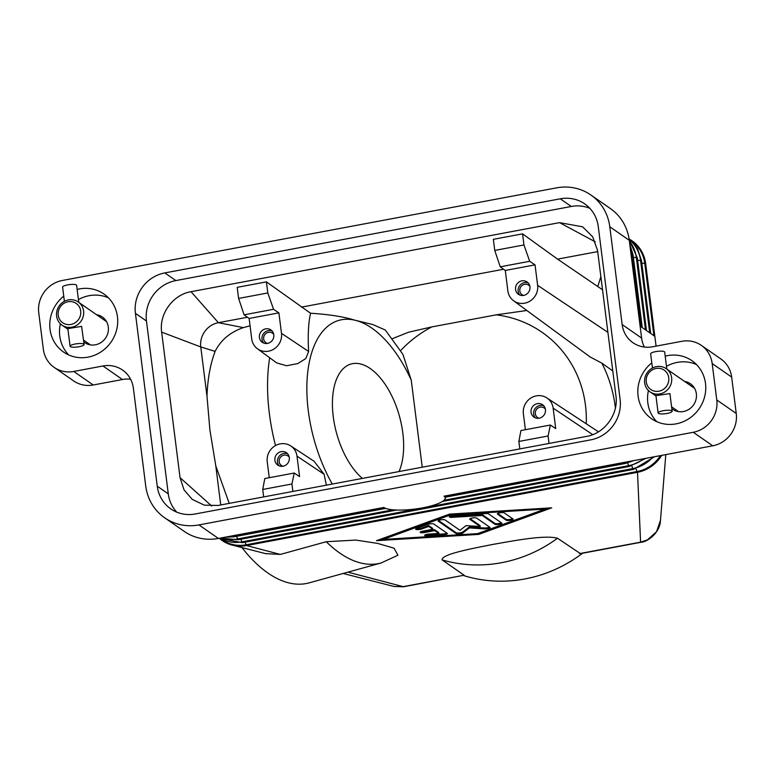 <?xml version="1.0" encoding="UTF-8"?>
<svg xmlns="http://www.w3.org/2000/svg" width="775" height="775" viewBox="0 0 775 775"><rect width="100%" height="100%" fill="white"/><g stroke="black" fill="none" stroke-linecap="round" stroke-linejoin="round"><path stroke-width="1.16" d="M656.076 346.134L654.846 336.35L640.111 326.11M712.738 445.809L444.007 496.174A31.572 7.314 -7.2 0 1 445.053 498.897A31.572 7.314 -7.2 0 1 416.601 508.836A31.572 7.314 -7.2 0 1 383.79 507.46L218.424 538.451L198.943 524.917L693.257 432.285L712.738 445.809A28.278 26.641 -55.2 0 0 730.786 434.252A28.278 26.641 -55.2 0 0 736.25 413.472L731.658 377.086A28.278 26.641 -55.2 0 0 721.322 359.271A28.278 26.641 -55.2 0 0 720.827 358.922L701.356 345.388A28.278 26.641 124.8 0 1 701.85 345.737A28.278 26.641 124.8 0 1 712.177 363.552L731.658 377.086M736.25 413.472L716.778 399.939A28.278 26.641 124.8 0 1 711.314 420.718A28.278 26.641 124.8 0 1 693.257 432.285M641.09 542.258A7.072 1.715 -100.6 0 1 641.022 542.277A7.072 1.715 -100.6 0 1 640.586 542.151L637.515 472.285A35.35 33.296 -55.2 0 0 661.724 455.371M265.515 553.621L280.347 554.425L246.557 545.552A2.354 0.572 -100.6 0 1 246.092 544.796L637.05 471.529A34.846 32.831 -55.2 0 0 660.445 455.613M280.347 554.425L326.275 541.725L355.89 540.078L377.677 543.42L394.058 548.206L397.953 555.229L381.116 562.97A136.671 70.544 74.5 0 1 326.275 541.725M403.601 586.772L393.991 586.481L403.165 586.646A7.072 1.715 79.4 0 0 403.601 586.772L464.147 575.215L403.165 586.646L347.907 572.153M464.147 575.215L442.079 559.879C441.585 553.98 473.564 548.322 493.055 544.379C513.215 540.892 544.428 534.702 557.525 538.247L580.436 553.631L641.022 542.277C647.387 541.996 660.155 532.832 660.474 520.316L656.522 531.718L647.309 539.942L640.586 542.151L579.593 553.583M449.5 514.106L551.732 507.838L478.708 534.401L376.476 540.679L449.5 514.106M379.508 539.574L383.208 539.352M477.807 533.549L548.584 508.032M478.708 534.401L478.592 533.5M450.285 514.058L383.102 538.509L383.218 539.419L477.584 533.626L544.99 509.097L450.624 514.891L450.517 514.048M544.99 509.097L544.883 508.255M450.624 514.891L383.218 539.419M220.032 538.916A35.35 33.296 -55.2 0 0 222.076 540.466A35.35 33.296 -55.2 0 0 232.229 545.116A35.35 33.296 -55.2 0 0 246.557 545.552L637.515 472.285A2.354 0.572 -100.6 0 1 637.05 471.529L635.994 468.817M241.984 547.596A136.671 70.544 74.5 0 0 309.138 582.868L381.116 562.97M654.846 336.35L645.653 263.577A35.35 33.296 -55.2 0 0 632.119 240.87L629.949 239.485M582.577 553.234A136.671 128.747 124.8 0 1 463.537 575.544M362.371 478.417A63.104 32.569 -105.5 0 1 333.26 416.688A63.104 32.569 -105.5 0 1 351.22 363.969A63.104 32.569 -105.5 0 1 402.806 432.896A63.104 32.569 -105.5 0 1 399.028 471.549M238.603 298.433L244.096 314.815L273.546 309.293L267.811 292.96L238.603 298.433L237.198 287.341L266.406 281.868L310.562 313.245C328.668 314.35 343.422 316.665 354.824 320.182L372.727 324.531L385.311 330.024L402.942 354.407L411.254 380.186L422.239 467.199M310.562 313.245C308.382 322.662 307.733 335.42 308.634 351.501L305.825 358.544L297.852 363.543L286.595 365.761L276.685 362.894L257.407 348.731A15.607 14.696 124.8 0 1 251.72 338.917L249.133 318.448L244.096 314.815M229.226 503.372L215.799 465.92L209.918 430.135L206.993 396.257C207.584 379.169 210.296 364.202 215.121 351.375C220.807 340.06 230.223 332.146 243.369 327.622L250.063 325.771M262.735 489.461L291.942 483.988L294.229 473.031L264.788 478.543L262.735 489.461L263.674 496.92M269.254 477.71L267.239 461.716A15.607 14.696 124.8 0 1 274.36 446.284A15.607 14.696 124.8 0 1 290.722 445.916A15.607 14.696 124.8 0 1 296.99 456.146L299.576 476.606L294.229 473.031M161.655 332.126C158.904 313.991 172.97 294.607 191.047 291.7L559.54 222.638L582.626 226.813L592.701 236.821L597.554 250.441L615.941 395.986C618.692 414.121 604.626 433.506 586.549 436.412L218.056 505.465L204.377 505.174L192.219 499.381L184.024 489.839L180.042 477.671L161.655 332.126L200.764 346.948L215.121 351.375M520.926 430.542L518.872 441.459L548.09 435.986L550.376 425.029L520.926 430.542M525.402 429.708L523.377 413.714A15.607 14.696 124.8 0 1 530.497 398.282A15.607 14.696 124.8 0 1 546.869 397.914A15.607 14.696 124.8 0 1 553.137 408.134L555.723 428.604L550.376 425.029M519.822 448.919L518.872 441.459M531.069 412.271A7.537 7.101 124.8 0 1 542.558 404.734A7.537 7.101 124.8 0 1 541.928 417.086A7.537 7.101 124.8 0 1 531.069 412.271M535.36 417.861A7.537 7.101 124.8 0 1 543.75 405.79M539.09 418.219A5.793 5.464 124.8 0 1 538.034 407.999A5.793 5.464 124.8 0 1 545.387 409.161M548.09 435.986L549.029 443.445M289.308 457.579A7.537 7.101 124.8 0 1 277.808 465.126A7.537 7.101 124.8 0 1 278.438 452.765A7.537 7.101 124.8 0 1 289.308 457.579M287.603 453.792A7.537 7.101 -55.2 0 0 279.213 465.872M289.24 457.163A5.793 5.464 -55.2 0 0 279.184 461.774A5.793 5.464 -55.2 0 0 282.943 466.221M290.722 445.916L314.088 461.27L324.144 474.31L326.343 485.169M292.882 491.447L291.942 483.988M523.948 244.958L494.741 250.432L500.243 266.803L529.693 261.291L523.948 244.958L522.553 233.856L557.574 259.131L602.524 289.763M529.693 261.291L535.041 264.866L537.627 285.336A15.607 14.696 124.8 0 1 530.187 300.981A15.607 14.696 124.8 0 1 513.544 300.729A15.607 14.696 124.8 0 1 507.867 290.916L505.281 270.446L500.243 266.803M505.281 270.446L535.041 264.866M515.559 289.472A7.537 7.101 124.8 0 1 527.048 281.935A7.537 7.101 124.8 0 1 526.419 294.287A7.537 7.101 124.8 0 1 515.559 289.472M528.24 282.991A7.537 7.101 -55.2 0 0 519.851 295.062M529.868 286.363A5.793 5.464 -55.2 0 0 519.812 290.964A5.793 5.464 -55.2 0 0 523.58 295.42M615.379 407.989A136.671 128.747 -55.2 0 0 615.185 406.391A136.671 128.747 -55.2 0 0 601.817 363.117L590.124 356.955L513.544 300.729M601.817 363.117L612.783 370.973M586.258 423.789A113.538 106.95 -55.2 0 0 585.464 405.199A113.538 106.95 -55.2 0 0 496.203 314.844L526.835 310.484M522.553 233.856L493.346 239.33L494.741 250.432M301.436 307.132L503.614 269.245M392.373 338.665L408.628 332.204L431.782 326.914L496.203 314.844M600.867 276.656L597.913 286.111M557.574 259.131L597.699 251.613M273.546 309.293L278.893 312.868L281.48 333.337A15.607 14.696 124.8 0 1 274.04 348.983A15.607 14.696 124.8 0 1 257.407 348.731M266.406 281.868L267.811 292.96M278.893 312.868L249.133 318.448M273.788 334.781A7.537 7.101 124.8 0 1 262.299 342.317A7.537 7.101 124.8 0 1 262.928 329.966A7.537 7.101 124.8 0 1 273.788 334.781M263.703 343.063A7.537 7.101 124.8 0 1 272.093 330.993M267.433 343.422A5.793 5.464 124.8 0 1 266.377 333.192A5.793 5.464 124.8 0 1 273.73 334.364M559.54 222.638L595.307 241.868M191.047 291.7L218.405 322.691L247.467 317.246M206.993 396.257L200.764 346.948A21.206 19.976 124.8 0 1 217.649 322.846A21.206 19.976 124.8 0 1 218.405 322.691L243.369 327.622M180.042 477.671L211.749 506.036M220.73 504.961L215.799 465.92M431.782 326.914A113.538 106.95 -55.2 0 0 400.607 350.6M660.503 519.909L665.803 454.605M433.777 523.997L447.252 533.365A3.536 0.823 -7.2 0 1 447.388 533.549A3.536 0.823 -7.2 0 1 443.038 534.895L427.316 535.864A3.536 0.823 -7.2 0 1 424.642 535.399A3.536 0.823 -7.2 0 1 428.992 534.053L438.824 533.452L434.746 530.613L424.632 532.512A3.536 0.823 -7.2 0 1 420.157 532.28A3.536 0.823 -7.2 0 1 422.685 531.156L432.799 529.267L428.72 526.428L421.697 528.986A3.536 0.823 -7.2 0 1 417.909 529.635A3.536 0.823 -7.2 0 1 415.662 529.16A3.536 0.823 -7.2 0 1 416.64 528.443L427.877 524.355A3.536 0.823 -7.2 0 1 433.777 523.997M512.972 518.959A3.536 0.823 -7.2 0 1 513.108 519.153A3.536 0.823 -7.2 0 1 510.144 520.345A3.536 0.823 -7.2 0 1 506.23 520.228L497.472 514.135A3.536 0.823 -7.2 0 1 497.337 513.951A3.536 0.823 -7.2 0 1 500.301 512.759A3.536 0.823 -7.2 0 1 504.215 512.876L512.972 518.959M488.483 513.844L501.735 523.048A3.536 0.823 -7.2 0 1 501.871 523.241A3.536 0.823 -7.2 0 1 498.906 524.433A3.536 0.823 -7.2 0 1 494.993 524.317L482.302 515.491L452.028 517.351A3.536 0.823 -7.2 0 1 449.364 516.896A3.536 0.823 -7.2 0 1 453.714 515.549L485.954 513.573A3.536 0.823 -7.2 0 1 488.483 513.844M459.972 530.303L466.056 525.615L480.2 526.516L469.834 519.318A3.536 0.823 -7.2 0 1 469.698 519.134A3.536 0.823 -7.2 0 1 472.663 517.933A3.536 0.823 -7.2 0 1 476.577 518.058L489.945 527.339A3.536 0.823 -7.2 0 1 490.081 527.533A3.536 0.823 -7.2 0 1 488.153 528.521A3.536 0.823 -7.2 0 1 484.414 528.879L469.369 527.92L462.907 532.909A3.536 0.823 -7.2 0 1 459.498 533.868A3.536 0.823 -7.2 0 1 456.243 533.655L438.262 521.168A3.536 0.823 -7.2 0 1 438.127 520.984A3.536 0.823 -7.2 0 1 441.091 519.792A3.536 0.823 -7.2 0 1 445.005 519.909L459.972 530.303M416.204 528.627A3.536 0.823 172.8 0 0 421.581 528.075L428.604 525.518L432.683 528.356L432.799 529.267M428.72 526.428L428.604 525.518M420.699 531.747A3.536 0.823 172.8 0 0 424.516 531.602L434.63 529.712L438.708 532.541L438.824 533.452M434.746 530.613L434.63 529.712M425.184 534.866A3.536 0.823 172.8 0 0 427.199 534.953L442.922 533.985A3.536 0.823 172.8 0 0 446.875 533.093M497.734 513.496L506.114 519.318A3.536 0.823 172.8 0 0 509.127 519.55A3.536 0.823 172.8 0 0 512.595 518.698M449.907 516.363A3.536 0.823 172.8 0 0 451.912 516.441L482.195 514.59L494.886 523.406A3.536 0.823 172.8 0 0 497.899 523.638A3.536 0.823 172.8 0 0 501.357 522.786M482.302 515.491L482.195 514.59M438.534 520.529L456.126 532.754A3.536 0.823 172.8 0 0 459.381 532.958A3.536 0.823 172.8 0 0 462.791 531.999L469.253 527.01L484.298 527.969A3.536 0.823 172.8 0 0 489.558 527.077M469.369 527.92L469.253 527.01M470.105 518.678L480.083 525.605L480.2 526.516M198.943 524.917A49.484 46.616 124.8 0 1 164.678 517.797L184.15 531.33A49.484 46.616 -55.2 0 0 218.424 538.451M164.678 517.797A49.484 46.616 124.8 0 1 163.816 517.187A49.484 46.616 124.8 0 1 145.729 486.002L133.377 388.217A28.278 26.641 -55.2 0 0 123.041 370.402A28.278 26.641 -55.2 0 0 122.547 370.053A28.278 26.641 -55.2 0 0 102.968 365.984L122.44 379.517A28.278 26.641 124.8 0 1 130.597 379.246M644.403 347.064A28.278 26.641 124.8 0 1 641.623 338.084L629.271 240.298A49.484 46.616 -55.2 0 0 611.184 209.124A49.484 46.616 -55.2 0 0 610.322 208.504L590.85 194.971A49.484 46.616 124.8 0 1 591.712 195.591A49.484 46.616 124.8 0 1 609.799 226.765L629.271 240.298M641.623 338.084L622.151 324.551A28.278 26.641 -55.2 0 0 632.487 342.376A28.278 26.641 -55.2 0 0 632.981 342.724A28.278 26.641 -55.2 0 0 652.56 346.793L681.768 341.32A28.278 26.641 124.8 0 1 701.356 345.388M671.828 408.667A15.548 14.647 -55.2 0 0 672.652 409.287A15.548 14.647 -55.2 0 0 689.101 409.219A15.548 14.647 -55.2 0 0 696.357 393.739A15.548 14.647 -55.2 0 0 690.399 383.741A15.548 14.647 -55.2 0 0 684.577 381.416M589.843 208.32A35.35 33.296 -55.2 0 0 571.301 206.47L175.847 280.579A35.35 33.296 -55.2 0 0 146.456 321.005L168.282 493.84A35.35 33.296 -55.2 0 0 176.719 512.12M164.813 272.916L560.267 198.807A35.35 33.296 124.8 0 1 584.738 203.893A35.35 33.296 124.8 0 1 598.271 226.6L620.107 399.435A35.35 33.296 124.8 0 1 590.715 439.861L195.261 513.97A35.35 33.296 124.8 0 1 170.781 508.884A35.35 33.296 124.8 0 1 157.248 486.177L135.422 313.342A35.35 33.296 124.8 0 1 164.813 272.916L175.847 280.579M54.172 367.389L73.644 380.922A28.278 26.641 -55.2 0 0 93.233 384.991L73.761 371.457A28.278 26.641 124.8 0 1 54.172 367.389A28.278 26.641 124.8 0 1 53.678 367.04A28.278 26.641 124.8 0 1 43.342 349.215L38.75 312.829A28.278 26.641 124.8 0 1 44.214 292.059A28.278 26.641 124.8 0 1 62.262 280.492L556.576 187.85A49.484 46.616 124.8 0 1 590.85 194.971M93.233 384.991L122.44 379.517M83.778 341.949A15.548 14.647 -55.2 0 0 84.601 342.56A15.548 14.647 -55.2 0 0 101.05 342.502A15.548 14.647 -55.2 0 0 108.306 327.011A15.548 14.647 -55.2 0 0 102.348 317.023A15.548 14.647 -55.2 0 0 96.536 314.698M716.778 399.939L712.177 363.552M73.761 371.457L102.968 365.984M648.442 390.513A35.35 33.296 -55.2 0 0 647.822 402.826A35.35 33.296 -55.2 0 0 656.812 421.687M696.502 364.57A35.35 33.296 -55.2 0 0 666.481 366.313M665.192 356.142A35.35 33.296 124.8 0 1 691.959 360.724A35.35 33.296 124.8 0 1 705.492 383.431A35.35 33.296 124.8 0 1 689.004 418.626A35.35 33.296 124.8 0 1 651.62 418.771A35.35 33.296 124.8 0 1 638.087 396.064A35.35 33.296 124.8 0 1 651.794 362.884M60.392 323.795A35.35 33.296 -55.2 0 0 59.772 336.108A35.35 33.296 -55.2 0 0 68.762 354.969M108.452 297.852A35.35 33.296 -55.2 0 0 78.43 299.596M77.142 289.424A35.35 33.296 124.8 0 1 103.908 293.996A35.35 33.296 124.8 0 1 117.442 316.713A35.35 33.296 124.8 0 1 100.953 351.908A35.35 33.296 124.8 0 1 63.569 352.053A35.35 33.296 124.8 0 1 50.036 329.346A35.35 33.296 124.8 0 1 63.744 296.157M622.151 324.551L609.799 226.765M83.593 311.027A14.134 13.32 124.8 0 1 76.996 325.103A14.134 13.32 124.8 0 1 62.039 325.161A14.134 13.32 124.8 0 1 56.623 316.084A14.134 13.32 124.8 0 1 63.221 301.998A14.134 13.32 124.8 0 1 78.178 301.94A14.134 13.32 124.8 0 1 83.593 311.027M70.079 346.26L67.851 328.639L81.588 326.362L84.097 344.488A7.072 1.637 -7.2 0 1 79.031 346.725A7.072 1.637 -7.2 0 1 70.079 346.26A7.072 1.637 -7.2 0 1 75.136 344.022A7.072 1.637 -7.2 0 1 84.097 344.488M58.222 315.212A11.78 11.102 124.8 0 1 68.026 301.737A11.78 11.102 124.8 0 1 80.697 310.998A11.78 11.102 124.8 0 1 70.893 324.473A11.78 11.102 124.8 0 1 58.222 315.212M78.779 302.366L76.628 285.355A7.072 1.637 172.8 0 0 67.667 284.89A7.072 1.637 172.8 0 0 62.601 287.128L64.393 301.31M644.674 382.802A14.134 13.32 124.8 0 1 651.271 368.726A14.134 13.32 124.8 0 1 666.229 368.668A14.134 13.32 124.8 0 1 671.634 377.745A14.134 13.32 124.8 0 1 665.037 391.83A14.134 13.32 124.8 0 1 650.089 391.888A14.134 13.32 124.8 0 1 644.674 382.802M656.154 395.608L669.92 393.584L672.148 411.205A7.072 1.637 -7.2 0 1 667.081 413.443A7.072 1.637 -7.2 0 1 658.12 412.978A7.072 1.637 -7.2 0 1 663.187 410.74A7.072 1.637 -7.2 0 1 672.148 411.205M668.738 377.716A11.78 11.102 124.8 0 1 658.944 391.191A11.78 11.102 124.8 0 1 646.273 381.93A11.78 11.102 124.8 0 1 656.067 368.454A11.78 11.102 124.8 0 1 668.738 377.716M666.829 369.084L664.679 352.082A7.072 1.637 172.8 0 0 655.718 351.618A7.072 1.637 172.8 0 0 650.651 353.855L652.443 368.028M641.467 260.913A2.354 0.543 172.8 0 0 641.516 260.768A2.354 0.543 172.8 0 0 641.429 260.642A2.354 0.543 172.8 0 0 640.557 260.458L637.612 260.303M629.164 239.543A34.846 32.831 124.8 0 1 640.557 260.458L649.692 332.766M625.125 463.44A2.354 0.572 -100.6 0 1 624.999 463.537A2.354 0.572 -100.6 0 1 624.853 463.489A2.354 0.572 -100.6 0 1 624.398 462.733L624.262 462.394M446.274 496.116L624.398 462.733A34.846 32.831 -55.2 0 0 629.164 461.474M228.577 536.552A34.846 32.831 -55.2 0 0 233.44 536L233.304 535.661M234.166 536.707A2.354 0.572 -100.6 0 1 234.04 536.804A2.354 0.572 -100.6 0 1 233.895 536.755A2.354 0.572 -100.6 0 1 233.44 536L384.235 507.741M629.348 466.376A2.354 0.572 -100.6 0 1 629.222 466.463A2.354 0.572 -100.6 0 1 629.077 466.424A2.354 0.572 -100.6 0 1 628.612 465.668L627.556 462.956M444.017 500.262L628.612 465.668A34.846 32.831 -55.2 0 0 643.812 458.732M221.447 537.879A34.846 32.831 -55.2 0 0 237.654 538.935L236.627 536.319M238.39 539.642A2.354 0.572 -100.6 0 1 238.264 539.729A2.354 0.572 -100.6 0 1 238.119 539.691A2.354 0.572 -100.6 0 1 237.654 538.935L393.041 509.814M633.562 469.301A2.354 0.572 -100.6 0 1 633.437 469.398A2.354 0.572 -100.6 0 1 633.291 469.359A2.354 0.572 -100.6 0 1 632.836 468.594L631.77 465.891M219.838 538.189A34.846 32.831 -55.2 0 0 241.877 541.861L632.836 468.594A34.846 32.831 -55.2 0 0 652.947 457.017M242.604 542.568A2.354 0.572 -100.6 0 1 242.488 542.665A2.354 0.572 -100.6 0 1 242.333 542.626A2.354 0.572 -100.6 0 1 241.877 541.861L240.851 539.245M222.832 540.359A34.846 32.831 -55.2 0 0 246.092 544.796L245.065 542.18M633.02 255.052A2.354 0.543 172.8 0 0 633.078 254.907A2.354 0.543 172.8 0 0 632.991 254.781A2.354 0.543 172.8 0 0 632.119 254.588L641.254 326.905M630.056 246.528A34.846 32.831 124.8 0 1 632.119 254.588L631.073 254.539M637.244 257.978A2.354 0.543 172.8 0 0 637.302 257.833A2.354 0.543 172.8 0 0 637.205 257.707A2.354 0.543 172.8 0 0 636.333 257.523L645.468 329.83M629.368 241.044A34.846 32.831 124.8 0 1 636.333 257.523L633.398 257.377M645.653 263.577A2.354 0.543 172.8 0 0 644.771 263.384L653.906 335.701M632.274 241.606A34.846 32.831 124.8 0 1 644.771 263.384L641.836 263.238M411.254 380.186A108.393 55.945 74.5 0 0 354.824 320.182A108.393 55.945 74.5 0 0 308.305 410.876A108.393 55.945 74.5 0 0 332.272 484.065M269.681 357.75A136.671 70.544 74.5 0 0 269.38 413.695A136.671 70.544 74.5 0 0 275.512 445.577M553.137 408.134L592.739 434.639M296.99 456.146L324.144 474.31M537.627 285.336L607.9 332.349M281.48 333.337L308.634 351.501M442.079 559.879A136.671 128.747 -55.2 0 0 557.525 538.247M421.697 528.986L421.581 528.075M424.632 532.512L424.516 531.602M427.316 535.864L427.199 534.953M443.038 534.895L442.922 533.985M506.23 520.228L506.114 519.318M452.028 517.351L451.912 516.441M494.993 524.317L494.886 523.406M456.243 533.655L456.126 532.754M462.907 532.909L462.791 531.999M484.414 528.879L484.298 527.969M560.267 198.807L571.301 206.47M135.422 313.342L146.456 321.005M157.248 486.177L168.282 493.84M629.058 238.778L637.457 248.436L641.516 260.768L650.7 333.473M445.053 498.897L446.448 495.719M445.838 497.114L624.999 463.537L633.882 460.592M224.837 537.249L234.04 536.804L385.659 508.39M442.409 501.473L629.222 466.463L645.982 458.325M220.226 538.112L238.264 539.729L396.732 510.037M219.054 538.334L242.488 542.665L633.437 469.398L654.643 456.698M220.023 538.916L222.076 540.466M629.726 243.902L633.078 254.907L642.262 327.612M629.222 239.911L637.302 257.833L646.486 330.537M393.962 586.462L343.141 573.471M546.869 397.914L598.455 431.811M266.222 553.796L232.229 545.106M62.039 325.161L67.929 329.259M83.545 340.109L90.423 344.885M78.178 301.94L106.553 321.664M666.229 368.668L694.603 388.382M650.089 391.888L655.979 395.977M671.596 406.827L678.464 411.603M655.902 395.357L658.12 412.978"/></g></svg>
